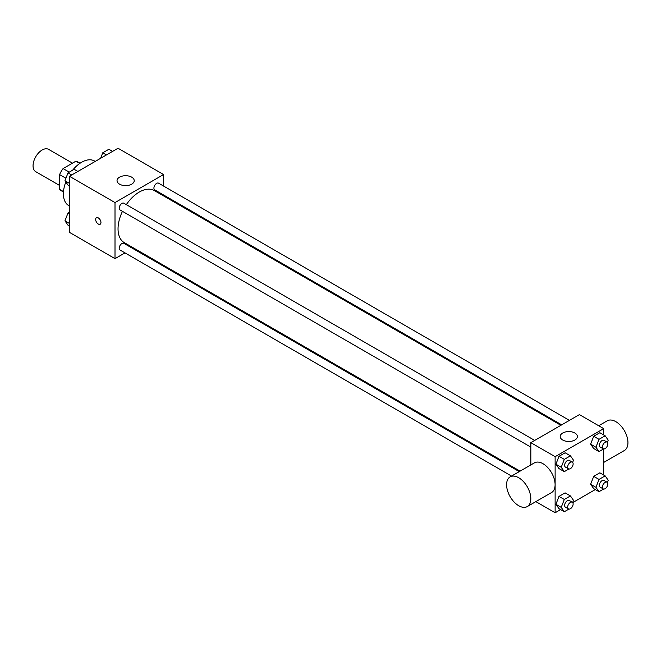 <?xml version="1.0" encoding="UTF-8"?>
<svg xmlns="http://www.w3.org/2000/svg" width="661" height="661" viewBox="0 0 661 661"><rect width="100%" height="100%" fill="white"/><g stroke="black" fill="none" stroke-linecap="round" stroke-linejoin="round"><path stroke-width="0.99" d="M72.487 163.16L48.592 149.361A12.881 7.436 120 0 0 38.669 152.815A12.881 7.436 120 0 0 33.05 165.771A12.881 7.436 120 0 0 35.719 171.67L59.606 185.46M69.248 172.141L63.084 168.58L75.866 161.21A16.624 9.593 120 0 1 77.783 161.895L80.088 163.226M63.497 191.607L59.606 189.36A16.624 9.593 120 0 0 61.167 190.682L63.464 192.012M59.606 189.36L59.606 174.603A16.624 9.593 120 0 1 63.084 168.58M65.918 178.247L59.606 174.603M79.75 163.449L75.866 161.21M65.811 181.982A25.754 14.873 120 0 0 63.406 193.813A25.754 14.873 120 0 0 68.736 205.604L69.471 206.025M95.225 161.416L94.49 160.995A25.754 14.873 120 0 0 72.636 170.183M124.979 252.89L115.006 258.649L69.471 232.366L69.471 176.289L118.038 148.246L163.573 174.537L163.573 186.055M133.522 247.958L132.712 248.429M122.459 211.338A30.051 17.351 120 0 0 118.038 228.863A30.051 17.351 120 0 0 124.26 242.612L520.083 471.136M560.892 425.304L154.31 190.566A30.051 17.351 120 0 0 126.317 204.646M163.573 194.978L163.573 195.912M115.006 258.649L115.006 202.572L163.573 174.537M569.435 420.379L158.582 183.171A3.867 2.231 120 0 0 155.599 184.212A3.867 2.231 120 0 0 153.914 188.096A3.867 2.231 120 0 0 154.715 189.864L561.701 424.841M519.273 471.607L123.855 243.322A3.867 2.231 120 0 0 120.88 244.355A3.867 2.231 120 0 0 119.195 248.239A3.867 2.231 120 0 0 119.996 250.007L511.54 476.069M530.841 447.117L119.996 209.917A3.867 2.231 -60 0 1 119.996 205.455A3.867 2.231 -60 0 1 123.855 203.224L534.708 440.424M115.006 202.572L69.471 176.289M119.558 184.171A8.585 4.958 180 0 1 117.038 180.668A8.585 4.958 180 0 1 125.631 175.71A8.585 4.958 180 0 1 134.216 180.668A8.585 4.958 180 0 1 128.912 185.245A8.585 4.958 180 0 1 119.558 184.171M100.968 222.509A3.759 2.165 60 0 1 100.191 224.228A3.759 2.165 60 0 1 96.432 222.055A3.759 2.165 60 0 1 96.432 217.717A3.759 2.165 60 0 1 99.324 218.725A3.759 2.165 60 0 1 100.968 222.509M100.191 224.228A3.759 2.165 60 0 1 96.432 222.055A3.759 2.165 60 0 1 96.432 217.717M530.841 464.931L530.841 442.655L579.408 414.612L603.691 428.634L603.691 434.946M595.313 489.553L572.723 502.591M560.586 509.598L555.124 512.754L535.84 501.616M593.702 448.53L590.637 444.167L593.702 436.26L599.841 432.715L593.702 436.26L590.637 444.167L593.702 448.53L599.015 451.595L595.949 447.233L599.015 439.325L605.154 435.789L608.219 440.152L607.36 442.349M558.983 508.673L555.909 504.31L558.983 496.403L565.114 492.866L558.983 496.403L555.918 504.31L558.983 508.673L564.296 511.738L561.222 507.375L564.296 499.468L570.426 495.932L573.492 500.294L572.641 502.492M603.691 448.959L603.691 475.036M555.124 512.754L555.124 456.677L603.691 428.634M593.702 488.619L590.637 484.257L593.702 476.358L599.841 472.813L593.702 476.358L590.637 484.257L593.702 488.619L599.015 491.693L595.949 487.331L599.015 479.423L605.154 475.879L608.219 480.241L607.36 482.447M558.983 468.575L555.909 464.212L558.983 456.305L565.114 452.768L558.983 456.305L555.918 464.212L558.983 468.575L564.296 471.64L561.222 467.277L564.296 459.37L570.426 455.834L573.492 460.196L572.641 462.394M555.124 456.677L530.841 442.655M562.718 440.028A8.585 4.958 180 0 1 560.197 436.524A8.585 4.958 180 0 1 568.782 431.567A8.585 4.958 180 0 1 577.367 436.524A8.585 4.958 180 0 1 572.071 441.102A8.585 4.958 180 0 1 562.718 440.028M510.135 476.887L534.418 462.865A17.136 9.89 60 0 1 547.622 467.451A17.136 9.89 60 0 1 555.1 484.703A17.136 9.89 60 0 1 551.555 492.544L527.271 506.566A17.136 9.89 60 0 1 510.135 496.667A17.136 9.89 60 0 1 510.135 476.887A17.136 9.89 60 0 1 523.338 481.472A17.136 9.89 60 0 1 530.816 498.716A17.136 9.89 60 0 1 527.271 506.566M603.691 462.444L624.397 450.488A17.136 9.89 -120 0 0 624.397 430.699A17.136 9.89 -120 0 0 607.269 420.809L598.701 425.75M568.881 468.988L564.296 471.64M572.327 462.146L569.295 460.395A3.867 2.231 120 0 0 566.312 461.428A3.867 2.231 120 0 0 564.626 465.311A3.867 2.231 120 0 0 565.428 467.079L568.46 468.839A3.867 2.231 120 0 0 572.327 466.608A3.867 2.231 120 0 0 572.327 462.146A3.867 2.231 120 0 0 569.352 463.179A3.867 2.231 120 0 0 567.659 467.063A3.867 2.231 120 0 0 568.46 468.839M561.222 467.277L555.918 464.212M564.296 459.37L558.983 456.305M570.426 455.834L565.114 452.768M603.609 448.943L599.015 451.595M607.046 442.093L604.014 440.342A3.867 2.231 120 0 0 601.039 441.374A3.867 2.231 120 0 0 599.353 445.266A3.867 2.231 120 0 0 600.155 447.034L603.187 448.786A3.867 2.231 120 0 0 607.046 446.555A3.867 2.231 120 0 0 607.046 442.093A3.867 2.231 120 0 0 604.071 443.134A3.867 2.231 120 0 0 602.386 447.018A3.867 2.231 120 0 0 603.187 448.786M595.949 447.233L590.637 444.167M599.015 439.325L593.702 436.26M605.154 435.789L599.841 432.715M568.881 509.086L564.296 511.738M572.327 502.236L569.295 500.484A3.867 2.231 120 0 0 566.312 501.525A3.867 2.231 120 0 0 564.626 505.409A3.867 2.231 120 0 0 565.428 507.177L568.46 508.929A3.867 2.231 120 0 0 572.327 506.698A3.867 2.231 120 0 0 572.327 502.236A3.867 2.231 120 0 0 569.352 503.277A3.867 2.231 120 0 0 567.659 507.161A3.867 2.231 120 0 0 568.46 508.929M561.222 507.375L555.918 504.31M564.296 499.468L558.983 496.403M570.426 495.932L565.114 492.866M603.609 489.041L599.015 491.693M607.046 482.191L604.014 480.44A3.867 2.231 120 0 0 601.039 481.472A3.867 2.231 120 0 0 599.353 485.364A3.867 2.231 120 0 0 600.155 487.132L603.187 488.884A3.867 2.231 120 0 0 607.046 486.653A3.867 2.231 120 0 0 607.046 482.191A3.867 2.231 120 0 0 604.071 483.224A3.867 2.231 120 0 0 602.386 487.116A3.867 2.231 120 0 0 603.187 488.884M595.949 487.331L590.637 484.257M599.015 479.423L593.702 476.358M605.154 475.879L599.841 472.813M69.471 185.964L68.017 185.121L64.952 180.759L68.017 172.851L74.148 169.307L77.849 171.447M69.471 183.37L64.952 180.759M71.719 174.991L68.017 172.851M100.604 158.318L102.736 152.807L108.875 149.262L112.577 151.402M106.446 154.938L102.736 152.807M69.471 226.054L68.017 225.211L64.952 220.848L68.017 212.949L69.471 212.107M69.471 223.468L64.952 220.848M69.471 213.792L68.017 212.949"/></g></svg>
